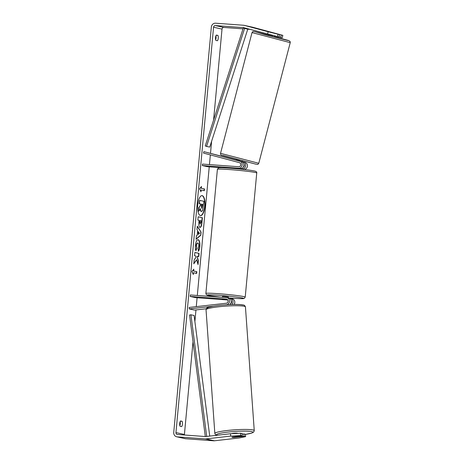 <?xml version="1.0" encoding="UTF-8"?>
<svg xmlns="http://www.w3.org/2000/svg" width="464" height="464" viewBox="0 0 464 464"><rect width="100%" height="100%" fill="white"/><g stroke="black" fill="none" stroke-linecap="round" stroke-linejoin="round"><path stroke-width="0.7" d="M236.309 160.179L241.558 161.617A3.567 3.318 102.6 0 1 240.335 168.612L234.807 168.206L234.326 168.531M240.265 168.855L242.022 168.989A3.567 3.318 -77.4 0 0 243.252 161.994L241.86 161.623M241.883 161.547L245.05 162.394A3.567 3.318 102.6 0 1 243.826 169.389L241.761 169.238M243.206 167.278A2.082 1.937 -77.4 0 0 243.902 164.14M202.345 165.549L238.531 168.212A3.567 3.318 102.6 0 0 239.76 161.211L203.876 151.647L203.499 153.079L239.389 162.649A2.082 1.937 102.6 0 1 238.67 166.733L202.478 164.076L202.345 165.549L207.634 166.733L221.972 167.782M203.876 151.647L236.141 160.016M234.111 304.454A3.567 3.318 -77.4 0 0 232.267 298.868L230.469 298.468A3.567 3.318 102.6 0 1 231.936 304.5M229.529 298.364L230.022 298.404A3.567 3.318 102.6 0 1 230.469 298.468M231.24 300.649A2.082 1.937 102.6 0 1 230.538 303.787M225.046 304.865L226.449 304.703A3.567 3.318 -77.4 0 0 226.531 297.621L190.339 294.965L190.199 296.444L195.489 297.621L227.836 299.999M213.8 306.136L189.283 308.908L189.179 307.441L226.345 303.23A2.082 1.937 -77.4 0 0 226.391 299.1L190.199 296.444M227.319 299.437L222.21 299.135L227.621 299.715M229.674 304.587A3.567 3.318 -77.4 0 0 228.775 298.091L226.977 297.691M189.283 308.908L194.578 310.091L206.254 308.769M231.71 433.678A2.97 0.331 -4.1 0 1 234.274 433.208A2.97 0.331 -4.1 0 1 237.423 433.196A2.97 0.331 -4.1 0 1 237.62 433.295L237.62 433.37M237.672 436.728A2.97 0.331 -4.1 0 1 237.87 436.833A2.97 0.331 -4.1 0 1 237.626 436.984L233.67 437.43A2.97 0.331 -4.1 0 1 232.139 437.355A2.97 0.331 -4.1 0 1 231.942 437.256A2.97 0.331 -4.1 0 1 232.186 437.1L236.141 436.653A2.97 0.331 -4.1 0 1 237.672 436.728M204.897 206.41A10.022 3.625 94.2 0 0 202.06 195.622A10.022 3.625 94.2 0 0 197.757 204.821A10.022 3.625 94.2 0 0 200.593 215.609A10.022 3.625 94.2 0 0 204.897 206.41M200.454 215.592A10.022 3.625 94.2 0 0 204.618 206.393A10.022 3.625 94.2 0 0 201.921 195.617M179.846 425.726A2.97 1.073 94.2 0 0 180.252 423.934A2.97 1.073 94.2 0 0 180.113 421.689M181.621 426.625A2.97 1.073 94.2 0 0 182.462 424.096A2.97 1.073 94.2 0 0 182.114 421.306L180.554 420.958A2.97 1.073 94.2 0 0 179.713 423.481A2.97 1.073 94.2 0 0 180.061 426.277L181.621 426.625M215.911 35.809A2.97 1.073 -85.8 0 1 216.05 38.054A2.97 1.073 -85.8 0 1 215.644 39.846M218.26 38.216A2.97 1.073 -85.8 0 1 217.413 40.739L215.859 40.397A2.97 1.073 -85.8 0 1 215.511 37.601A2.97 1.073 -85.8 0 1 216.352 35.078L217.912 35.421A2.97 1.073 -85.8 0 1 218.26 38.216M279.009 36.865L280.685 37.311L281.283 35.009L271.66 32.445L279.589 34.632L278.992 36.934L243.693 27.672A1.781 1.659 -77.4 0 0 243.409 27.62L215.377 25.566A1.781 1.659 -77.4 0 0 213.556 27.214L175.949 432.599A1.781 1.659 -77.4 0 0 177.445 434.49L205.471 436.549A1.781 1.659 -77.4 0 0 205.761 436.543L230.504 433.741L240.642 433.214L242.196 433.556L242.365 435.911L232.4 437.042A2.97 0.331 -4.1 0 0 231.942 437.256A2.97 0.331 -4.1 0 0 234.094 437.419L244.058 436.293L245.613 436.636L245.444 434.281L243.89 433.933L244.058 436.293M196.643 259.736L198.047 264.613L198.406 260.733L197.067 256.279L198.783 256.662L199.091 253.385L194.857 252.445L194.555 255.716L195.646 255.96L196.011 257.265L194.167 259.886L193.801 263.825L196.643 259.736L193.848 263.343M197.229 235.132L197.652 230.55L196.98 229.552L197.293 226.171L201.069 232.116L200.773 235.254L196.075 239.308L196.4 235.822L197.229 235.132M243.014 28.861L223.845 27.451A1.781 1.659 -77.4 0 0 222.018 29.104L213.579 120.112M211.619 141.242L210.511 153.184M210.349 154.906L209.45 164.587M209.241 166.849L197.31 295.481M197.101 297.743L196.272 306.634M195.97 309.935L194.892 321.558M193.018 341.748L184.417 434.484A1.781 1.659 -77.4 0 0 184.44 435.006M193.314 274.52L191.91 271.492L193.807 269.201L193.645 270.976L196.817 271.684L196.655 273.453L193.476 272.745L193.314 274.52M201.318 188.245L201.48 186.47L199.584 188.761L200.987 191.789L201.156 190.014L204.328 190.721L204.491 188.952L201.04 188.222L204.491 188.952M199.984 227.383L199.972 227.377C198.986 226.931 198.633 225.121 198.917 221.954L199.068 220.336L197.861 220.064L198.163 216.792L202.397 217.732L201.927 222.801C201.608 225.927 200.958 227.453 199.984 227.383L200.083 227.395M195.907 250.734C195.402 249.609 195.245 247.793 195.437 245.288C195.878 241.587 196.794 239.72 198.186 239.679L198.203 239.679C199.526 240.271 200.065 242.51 199.822 246.401C199.572 248.75 199.12 250.357 198.476 251.221L198.024 248.6L198.754 246.129C198.859 244.348 198.569 243.327 197.902 243.061L197.612 243.037C196.904 242.997 196.44 243.849 196.22 245.607L196.759 248.408L195.907 250.734M198.058 239.656L197.925 239.662C199.247 240.248 199.787 242.486 199.549 246.384C199.294 248.727 198.847 250.334 198.198 251.198M197.884 243.055C197.183 243.014 196.719 243.873 196.492 245.624L196.759 248.408M267.583 34.04L268.186 31.743L244.29 25.369A4.159 3.874 -77.4 0 0 243.629 25.259L215.598 23.2A4.159 3.874 -77.4 0 0 211.346 27.051L173.739 432.436A4.159 3.874 -77.4 0 0 177.225 436.856L205.256 438.915A4.159 3.874 -77.4 0 0 205.929 438.898L230.672 436.096L230.504 433.741M240.642 433.214L240.81 435.568L242.365 435.911M240.81 435.568L230.672 436.096M176.703 436.781L185.165 438.666A4.159 3.874 -77.4 0 0 185.687 438.741L213.718 440.8A4.159 3.874 -77.4 0 0 214.397 440.788L239.14 437.987L245.613 436.636M242.237 434.124L243.89 433.933M280.685 37.311L282.234 37.659L282.837 35.357L252.758 27.254A4.159 3.874 -77.4 0 0 252.613 27.219L244.151 25.334M281.283 35.009L282.837 35.357M250.102 29.377L247.759 29.209M268.186 31.743L279.589 34.632M278.035 34.29L277.437 36.586M217.912 35.421L216.178 35.299M182.114 421.306L180.38 421.179M201.533 211.497L201.533 211.497C200.889 211.277 200.535 210.366 200.454 208.771L198.714 211.265L199.062 207.478L200.57 205.378L200.703 203.94L199.421 203.65L199.723 200.373L203.963 201.318L202.629 210.673L201.254 211.474C200.616 211.253 200.257 210.349 200.175 208.748M199.062 207.478L200.291 205.355L200.425 203.916L199.143 203.632L199.723 200.373M198.789 207.454L198.714 211.265M193.494 269.578L193.645 270.976M193.366 270.953L196.817 271.684M196.382 273.395L196.539 271.66M193.082 274.021L193.476 272.745M204.218 188.929L204.056 190.663M200.755 191.29L201.156 190.014M201.04 188.222L201.167 186.847M198.47 231.762L198.221 234.395L199.543 233.351L198.192 231.739L198.221 234.395M197.258 226.536L201.069 232.116M200.79 232.099L200.773 235.254M200.5 235.236L196.104 239.03M199.99 220.539L199.566 222.07L199.943 224.071L200.964 222.326L201.109 220.789L199.99 220.539L200.036 224.077M198.163 216.833L202.397 217.732M202.118 217.715L201.649 222.778C201.335 225.904 200.686 227.43 199.706 227.36M198.511 256.604L198.812 253.367L194.851 252.486M197.838 263.883L198.134 260.71L197.067 256.279M196.487 248.385L195.767 250.328M201.776 208.185L202.64 204.369L201.625 204.143L201.422 206.312L201.811 208.191M201.498 208.162L202.368 204.351L201.62 204.183M268.905 34.382L268.644 35.386L274.189 36.847L274.659 35.867M273.586 33.031L269.543 31.935L273.586 33.031M272.96 35.432L269.132 34.44M240.149 161.24L240.224 160.944L236.408 159.929L236.333 160.213M269.091 34.597L272.913 35.618M238.542 168.478L238.513 168.792L234.569 168.502L234.598 168.206M222.378 297.32L222.459 296.473L224.356 296.513L228.375 297.024L228.282 297.981M222.621 297.325L226.565 297.615L222.616 297.337M227.609 299.698L222.21 299.135L226.403 299.373M226.403 299.384L227.424 299.518M247.776 29.162L243.293 28.008L205.239 145.951L206.55 146.398L209.728 147.105L247.776 29.162L244.603 28.449L206.55 146.398M243.293 28.008L244.603 28.449M205.303 436.537L189.556 315.039L190.93 314.789L194.103 315.497L209.734 436.096M206.7 436.438L190.93 314.789M243.252 161.994L245.05 162.394M242.022 168.989L243.826 169.389M238.531 168.212L240.335 168.612M239.76 161.211L241.558 161.617M226.391 299.1L226.902 299.216M214.844 433.44L206.033 309.749A19.755 2.204 -4.1 0 1 222.082 306.431A19.755 2.204 -4.1 0 1 244.145 306.263A19.755 2.204 -4.1 0 1 245.444 306.942L254.255 430.633A19.755 2.204 175.9 0 0 252.955 429.954A19.755 2.204 175.9 0 0 230.892 430.122A19.755 2.204 175.9 0 0 214.844 433.44C215.395 434.803 216.183 435.458 217.198 435.412M217.03 435.267A18.27 2.036 -4.1 0 1 229.071 431.955A18.27 2.036 -4.1 0 1 251.679 431.584A18.27 2.036 -4.1 0 1 245.45 434.397M242.66 304.947A18.27 2.036 175.9 0 0 220.064 305.318A18.27 2.036 175.9 0 0 208 308.63M213.556 27.214L222.018 29.104M175.949 432.599L184.417 434.484M205.929 438.898L214.397 440.788M215.377 25.566L223.845 27.451M243.409 27.62L244.047 27.765M244.29 25.369L252.758 27.254M177.225 436.856L185.687 438.741M205.256 438.915L213.718 440.8M288.921 42.311L252.027 32.584C253.46 31.013 252.167 31.419 255.026 31.738L268.708 35.142L255.078 31.749L265.008 34.684L287.958 40.519L274.456 36.639L288.811 40.583L290.22 41.679L290.261 42.555L288.921 42.311M258.773 163.287C257.34 164.865 258.634 164.453 255.774 164.134L221.989 155.289C220.876 155.15 220.388 154.495 220.539 153.317L258.773 163.287L290.261 42.555M255.722 164.123L222.842 155.359M256.737 172.997A19.755 0.98 -174.7 0 0 230.028 169.604A19.755 0.98 -174.7 0 0 217.39 169.348L218.364 168.049C219.17 167.974 217.767 167.353 230.666 168.241C241.112 169.047 249.04 169.963 254.458 170.99C256.261 171.396 257.021 172.063 256.737 172.997L245.224 297.093L244.255 298.398C243.449 298.474 244.853 299.089 231.948 298.201L228.288 297.911A18.27 0.905 -174.7 0 0 231.925 298.201A18.27 0.905 -174.7 0 0 242.405 297.992A18.27 0.905 -174.7 0 0 218.909 295.295A18.27 0.905 -174.7 0 0 207.251 295.121A18.27 0.905 -174.7 0 0 220.916 297.209M217.39 169.348L205.877 293.445A19.755 0.98 5.3 0 1 218.515 293.7A19.755 0.98 5.3 0 1 245.224 297.093M254.255 430.633L253.767 431.978L251.83 433.051L245.45 434.408M245.444 306.942C244.888 305.579 244.105 304.918 243.084 304.97C238.293 303.833 221.902 304.674 212.993 306.275C205.024 308.218 207.309 307.377 206.033 309.749M237.841 436.427L237.87 436.833M220.539 153.317L252.027 32.584M236.106 160.138L236.344 159.233M241.843 161.704L242.092 160.735M240.242 169.082L240.288 168.606M205.877 293.445L206.329 294.686L208.162 295.458L220.852 297.209"/></g></svg>
